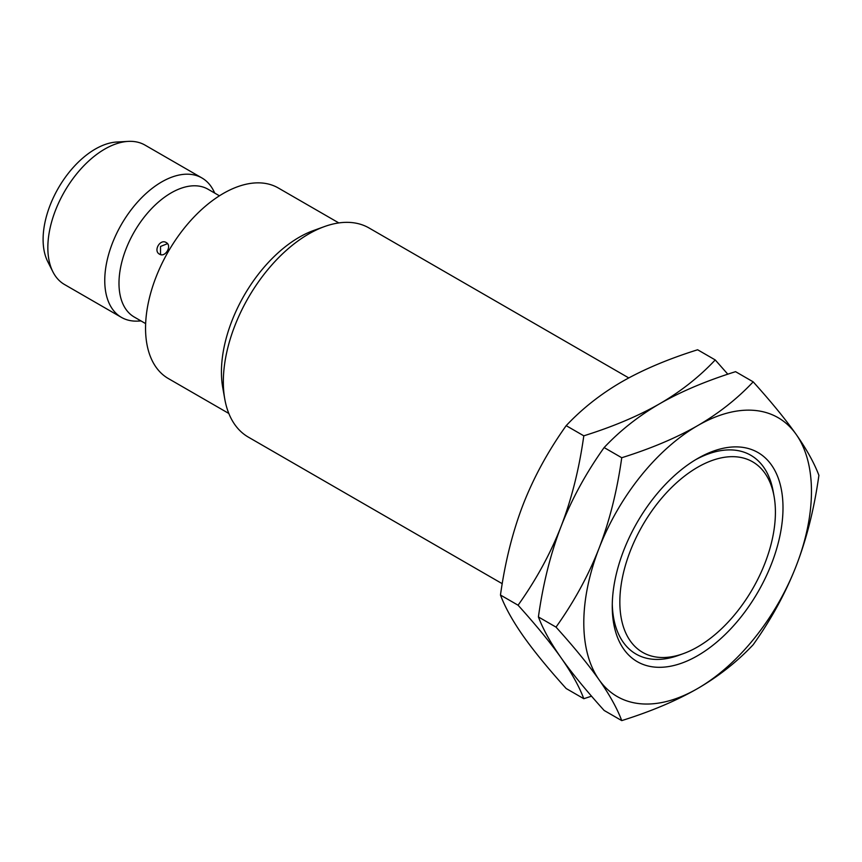 <?xml version="1.0" encoding="UTF-8"?>
<svg xmlns="http://www.w3.org/2000/svg" width="862" height="862" viewBox="0 0 862 862"><rect width="100%" height="100%" fill="white"/><g stroke="black" fill="none" stroke-linecap="round" stroke-linejoin="round"><path stroke-width="1.29" d="M628.764 377.922L369.076 227.999A120.734 69.703 120 0 0 324.338 226.62A120.734 69.703 120 0 0 223.333 381.844A120.734 69.703 -60 0 0 224.777 399.063A120.734 69.703 -60 0 0 248.342 437.12L502.223 583.693M727.819 374.205L715.234 359.939L697.627 349.767C668.201 359.001 642.901 369.69 621.739 381.844C600.685 394.063 582.173 408.663 566.183 425.656C548.113 451.041 533.772 477.311 523.159 504.475C512.664 531.714 505.1 561.905 500.466 595.039C505.1 607.311 512.664 620.942 523.159 635.919C533.772 650.972 548.113 668.503 566.183 688.533L583.8 698.705L591.547 696.184M500.466 595.039L518.073 605.21C536.153 625.241 550.495 642.783 561.097 657.825C571.603 672.813 579.167 686.432 583.8 698.705M566.183 425.656L583.8 435.827C579.167 468.96 571.603 499.152 561.097 526.38C550.602 553.619 543.038 583.811 538.405 616.944C543.038 629.217 550.602 642.847 561.097 657.825C571.711 672.877 586.052 690.419 604.133 710.45L621.739 720.61C651.166 711.387 676.465 700.687 697.627 688.533C718.682 676.314 737.193 661.714 753.183 644.722C771.253 619.347 785.594 593.067 796.208 565.903C806.703 538.664 814.267 508.483 818.9 475.339C814.267 463.066 806.703 449.447 796.208 434.459C785.594 419.417 771.253 401.875 753.183 381.844C737.193 398.837 718.671 413.437 697.627 425.656C676.465 437.81 651.166 448.499 621.739 457.733C617.106 490.877 609.542 521.057 599.047 548.297C588.434 575.46 574.092 601.73 556.022 627.116C574.092 647.146 588.434 664.688 599.047 679.73C609.542 694.718 617.106 708.338 621.739 720.61M715.234 359.939C699.254 376.931 680.732 391.531 659.678 403.75C638.516 415.904 613.227 426.593 583.8 435.827M753.183 381.844L735.566 371.673C706.14 380.907 680.851 391.596 659.678 403.75C638.634 415.969 620.112 430.569 604.133 447.561C586.052 472.947 571.711 499.217 561.097 526.38C550.495 553.555 536.153 579.824 518.073 605.21M538.405 616.944L556.022 627.116M604.133 447.561L621.739 457.733M697.627 688.533A160.978 92.945 120 0 0 796.208 565.903A160.978 92.945 120 0 0 796.208 434.459A160.978 92.945 -60 0 0 697.627 425.656A160.978 92.945 -60 0 0 599.047 548.297A160.978 92.945 120 0 0 599.047 679.73A160.978 92.945 120 0 0 697.627 688.533M612.257 606.385A120.734 69.703 120 0 0 697.627 655.68A120.734 69.703 120 0 0 782.998 507.804A120.734 69.703 -60 0 0 697.627 458.519A120.734 69.703 -60 0 0 612.257 606.385M612.279 603.906A114.775 66.266 120 0 0 678.556 655.368L683.383 653.622A110.002 63.508 -60 0 0 775.412 512.19A110.002 63.508 120 0 0 774.098 496.501L773.192 491.437A114.775 66.266 120 0 0 695.494 459.78M774.098 496.501A110.002 63.508 120 0 0 690.473 471.783A110.002 63.508 120 0 0 619.843 602.01A110.002 63.508 -60 0 0 683.383 653.622M678.556 655.368A114.775 66.266 120 0 0 681.002 654.441M224.777 399.063L222.752 387.674A110.002 63.508 -60 0 1 221.437 371.985A110.002 63.508 120 0 1 313.456 230.553L324.338 226.62M338.82 222.924L278.329 188.002A110.002 63.508 120 0 0 193.562 217.472A110.002 63.508 120 0 0 145.549 328.174A110.002 63.508 -60 0 0 168.327 378.537L228.818 413.458M219.433 195.814L208.054 189.241A73.787 42.594 120 0 0 151.195 209.013A73.787 42.594 120 0 0 118.988 283.264A73.787 42.594 -60 0 0 134.267 317.044L145.646 323.616M166.237 242.556C172.389 245.627 165.267 257.975 159.524 254.171C153.027 250.907 160.16 238.558 166.237 242.556M141.012 320.933L138.254 321.084A80.489 46.473 -60 0 1 121.423 317.378A80.489 46.473 -60 0 1 104.755 280.527A80.489 46.473 120 0 1 139.892 199.521A80.489 46.473 120 0 1 201.923 177.96L144.999 145.096A80.489 46.473 120 0 0 128.179 141.39A80.489 46.473 120 0 0 47.841 247.663A80.489 46.473 -60 0 0 52.884 271.799A80.489 46.473 -60 0 0 64.51 284.514L121.423 317.378M214.789 193.142L213.55 190.674A80.489 46.473 120 0 0 201.923 177.96M52.884 271.799L47.722 261.574A73.787 42.594 -60 0 1 43.1 239.453A73.787 42.594 120 0 1 116.736 142.025L128.179 141.39M167.508 243.655L160.526 246.457L160.515 253.956L161.119 254.721"/></g></svg>
